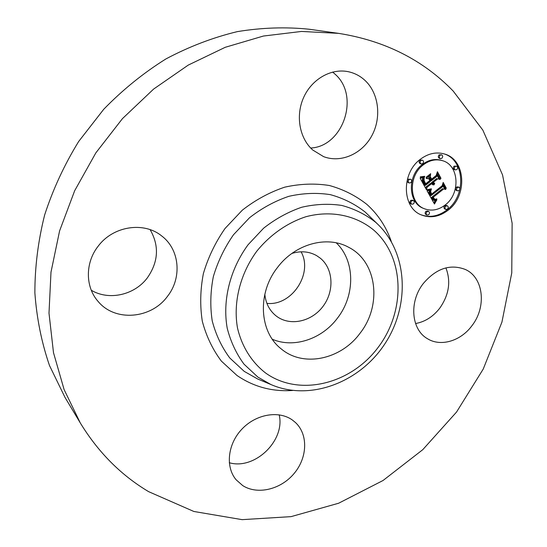 <?xml version="1.0" encoding="UTF-8"?>
<svg xmlns="http://www.w3.org/2000/svg" width="547" height="547" viewBox="0 0 547 547"><rect width="100%" height="100%" fill="white"/><g stroke="black" fill="none" stroke-linecap="round" stroke-linejoin="round"><path stroke-width="0.82" d="M336.255 242.834C355.222 260.823 355.352 295.264 337.472 318.115C321.985 339.058 293.862 348.555 272.331 339.256M291.893 253.432C300.85 250.704 309.082 251.429 316.59 255.613L320.351 258.218C333.492 268.939 334.504 291.353 322.921 306.484C311.53 321.759 289.965 326.484 276.447 316.173L276.338 316.091C269.623 310.805 265.787 303.53 264.823 294.272M277.384 267.62C294.949 243.907 326.997 235.217 348.576 247.251C377.225 261.562 382.203 305.335 360.022 333.273C340.931 359.536 303.394 367.7 281.206 348.883C259.374 332.111 256.994 293.411 277.384 267.62M301.082 251.805C313.41 273.486 291.674 306.279 266.902 303.366M80.3 422.968L64.997 397.402L49.49 365.526C41.593 342.538 36.724 318.313 34.871 292.864C34.864 267.004 38.112 241.07 44.622 215.046C52.97 189.337 64.32 164.818 78.672 141.482L103.752 109.263C122.733 89.749 143.471 72.963 165.96 58.912C189.132 46.604 212.92 37.511 237.316 31.63C261.726 27.63 285.643 26.824 309.069 29.223L338.572 33.36C384.773 40.669 422.975 59.896 453.176 91.041L482.823 130.083L502.536 174.903L512.129 223.231L511.766 272.953L501.92 322.142L483.24 369.047L456.54 412.055L422.769 449.675L383.037 480.505L338.634 503.233L291.072 516.635L242.13 519.65L193.864 511.472L148.634 491.657C121.003 475.193 98.228 452.301 80.3 422.968L64.115 389.601L53.497 352.692L48.998 313.178L50.987 272.167L59.589 230.909L74.679 190.705L95.855 152.866L122.453 118.631L153.611 89.079L188.264 65.086L225.261 47.288L263.408 36.04L301.541 31.439L338.572 33.36M445.894 267.88C451.084 281.411 449.046 294.826 439.788 308.125C433.156 316.665 425.081 321.807 415.57 323.544M279.182 414.831C285.431 440.506 254.745 470.242 229.275 462.728M150.124 229.658C159.389 245.781 158.466 261.835 147.362 277.828C134.665 294.983 109.079 300.939 91.294 290.252M332.638 72.06L335.256 74.33C360.172 96.265 343.024 146.603 310.682 148.032M471.911 325.759C460.724 341.055 440.704 347.085 427.412 338.675C411.289 329.656 408.869 301.821 423.248 283.585C436.13 268.447 450.119 263.729 465.217 269.425C483.657 277.418 486.782 306.935 471.911 325.759M292.351 419.993L295.51 422.571C308.31 434.53 307.503 457.593 294.156 473.442C280.973 489.415 257.637 495.185 242.724 485.592L236.133 479.787C225.227 466.919 227.675 444.041 241.904 429.135C256.003 414.106 278.71 410.236 292.351 419.993M167.43 296.406C151.191 318.908 115.061 322.128 98.084 301.404C85.223 287.004 85.052 262.751 98.125 246.239C113.106 225.973 143.847 221.357 161.584 235.86C179.785 249.405 182.199 277.842 167.43 296.406M312.74 150.015C299.462 138.295 295.373 115.684 303.688 97.373C311.913 79.028 331.25 68.067 348.336 71.712C354.894 73.127 360.623 76.197 365.533 80.929C379.167 94.139 381.587 118.302 371.577 136.176C361.67 154.124 340.808 163.225 323.585 156.633L312.74 150.015M448.048 210.26C439.439 216.783 430.646 218.383 421.662 215.046C402.127 208.216 400.924 173.358 420.322 159.3C428.137 153.461 436.164 151.69 444.39 153.974C465.846 159.505 467.774 195.805 448.048 210.26M421.169 214.834C430.01 217.897 438.632 216.243 447.029 209.863C466.509 195.58 464.909 159.792 443.87 153.823M442.496 160.681L441.47 160.353C434.927 158.473 428.547 159.854 422.325 164.503C407.036 175.594 408.055 203.135 423.583 208.414L424.581 208.81C409.033 203.532 408.021 175.949 423.33 164.838C429.559 160.182 435.945 158.794 442.496 160.681C459.234 165.153 460.697 193.631 445.183 204.988C438.462 210.069 431.597 211.347 424.581 208.81M413.306 200.544L412.322 200.154L410.715 200.455C409.566 201.788 409.6 202.91 410.824 203.819L411.802 204.209C410.578 203.306 410.544 202.185 411.7 200.845L413.306 200.544C414.537 201.446 414.578 202.575 413.423 203.915L411.802 204.209M422.469 160.175L419.959 160.162C418.77 161.584 418.845 162.739 420.171 163.635L421.176 163.97C419.843 163.074 419.775 161.912 420.964 160.49L422.469 160.175C423.809 161.071 423.884 162.233 422.687 163.656L421.176 163.97M410.667 179.245L408.11 179.197C406.934 180.572 406.989 181.72 408.274 182.623L409.259 182.992C407.973 182.083 407.918 180.934 409.094 179.553L410.667 179.245C411.959 180.154 412.014 181.303 410.838 182.684L409.259 182.992M456.615 166.172L454.126 166.158C452.957 167.56 453.019 168.695 454.311 169.57L455.35 169.905C454.058 169.037 454.003 167.895 455.172 166.486L456.615 166.172C457.914 167.04 457.983 168.182 456.807 169.591L455.35 169.905M441.614 154.835L439.132 154.835C437.949 156.264 438.017 157.42 439.35 158.302L440.376 158.623C439.043 157.741 438.974 156.586 440.164 155.157L441.614 154.835C442.954 155.717 443.029 156.873 441.839 158.309L440.376 158.623M447.337 205.816L446.318 205.426L444.779 205.727C443.644 207.06 443.672 208.161 444.868 209.036L445.887 209.433C444.69 208.557 444.663 207.45 445.798 206.123L447.337 205.816C448.54 206.691 448.574 207.798 447.439 209.132L445.887 209.433M428.574 211.415L427.576 211.012L425.983 211.306C424.848 212.626 424.875 213.727 426.058 214.622L427.057 215.026C425.867 214.137 425.839 213.029 426.975 211.71L428.574 211.415C429.771 212.304 429.798 213.412 428.657 214.732L427.057 215.026M458.878 187.211L457.839 186.848L456.355 187.163C455.213 188.524 455.254 189.638 456.492 190.506L457.524 190.876C456.294 190.007 456.246 188.886 457.395 187.525L458.878 187.211C460.123 188.079 460.171 189.2 459.015 190.568L457.524 190.876M427.091 190.876L431.2 189.939L429.928 192.872L431.07 195.621L442.612 186.664L443.056 184.448L445.784 189.501L443.713 188.934L433.203 197.269L434.797 199.293L436.909 198.992L434.667 199.648L432.998 197.611L432.41 197.898L434.256 200.496L435.405 200.585L436.868 199.826L434.468 204.017L427.091 190.876M427.378 189.645L431.371 188.804L431.433 189.166L428.274 190.007L427.385 190.041L427.378 189.645M430.667 191.3L431.515 194.171L442.161 185.754L443.193 182.418L446.243 188.079L446.099 188.558L443.241 183.252L442.427 186.021L431.398 194.753L430.414 192.633L430.667 191.3M426.53 189.857L420.137 178.233L424.369 177.549L423.316 180.948L425.361 185.419L430.352 181.481L429.983 180.797L425.573 184.277L423.87 180.811L424.11 178.753L424.178 180.818L425.71 183.771L429.833 180.517L428.91 178.828L426.12 178.452L430.598 174.924L429.853 178.206L431.248 180.777L436.609 176.544L437.217 174.014L440.185 179.512L437.819 178.78L433.251 182.39L434.687 183.409L434.578 183.792L432.964 182.616L432.465 183.013L434.284 184.729L432.78 184.77L431.576 183.717L427.077 187.265L426.53 189.857M420.322 176.859L424.718 176.305L422.626 177.249L420.253 177.207L420.322 176.859M426.045 177.337L430.667 173.7L426.045 177.337M430.373 176.804L431.617 179.108L436.178 175.512L437.429 171.71L440.923 178.192L440.786 178.698L437.477 172.565L436.451 175.69L431.487 179.614L430.373 176.804M431.132 190.233L430.776 190.103M430.933 190.486L430.318 190.26M430.756 190.732L429.846 190.397M430.592 190.971L429.689 190.438M430.448 191.204L429.586 190.602M430.318 191.436L429.436 190.835M430.209 191.655L429.313 191.06M430.12 191.867L429.204 191.279M430.045 192.079L429.115 191.498M429.99 192.284L429.039 191.703M429.956 192.476L428.985 191.908M429.935 192.674L428.951 192.1M429.928 192.872L428.93 192.298M429.942 193.077L428.923 192.496M429.969 193.289L428.937 192.701M430.017 193.501L428.964 192.913M430.079 193.727L429.012 193.125M430.154 193.953L429.067 193.344M430.243 194.178L429.149 193.57M430.352 194.417L429.238 193.802M430.482 194.657L429.347 194.041M430.592 194.855L429.477 194.281M430.708 195.053L429.586 194.479M430.824 195.245L429.703 194.67M430.947 195.429L429.819 194.862M431.07 195.621L429.942 195.053M445.784 189.501L444.759 189.132L442.831 185.563M443.713 188.934L444.759 189.132M433.203 197.269L432.198 196.886L442.694 188.565M433.627 198.062L433.135 197.877M432.472 197.412L432.198 196.886M433.75 198.274L433.251 198.082M433.874 198.472L433.347 198.274M434.003 198.65L433.443 198.438M434.133 198.807L433.525 198.575M434.263 198.944L433.6 198.691M434.393 199.06L433.662 198.78M434.53 199.156L433.709 198.848M434.797 199.293L433.737 198.882M436.909 198.992L436.533 198.848M436.656 199.149L436.267 199.005M436.41 199.293L436 199.135M436.171 199.416L435.733 199.245M435.952 199.511L435.439 199.32M435.733 199.593L435.091 199.347M435.535 199.655L434.639 199.231M435.337 199.696L434.523 199.272M435.159 199.717L434.332 199.306M434.988 199.71L434.291 199.45M432.998 197.611L431.986 197.228L431.405 197.515L432.41 197.898M432.513 198.137L431.405 197.515M432.615 198.37L431.508 197.754M432.718 198.595L431.604 197.987M432.827 198.807L431.713 198.212M432.937 199.019L431.815 198.424M433.094 199.286L431.925 198.629M433.251 199.539L432.082 198.903M433.415 199.758L432.246 199.149M433.58 199.956L432.403 199.375M433.744 200.127L432.568 199.566M433.915 200.277L432.739 199.744M434.086 200.4L432.903 199.887M434.256 200.496L433.074 200.011M434.434 200.571L433.251 200.113M436.697 200.291L436.356 200.161M436.451 200.646L435.863 200.421M436.212 201.009L435.207 200.626L434.954 201.002L435.966 201.392M435.72 201.788L434.708 201.405L434.954 201.002M435.467 202.205L434.462 201.816L434.708 201.405M435.221 202.636L434.209 202.246L434.462 201.816M434.968 203.081L433.962 202.691L434.209 202.246M434.721 203.539L434.058 203.286M431.433 189.166L430.872 188.961M430.804 189.385L430.202 189.166M430.311 189.535L429.675 189.303M429.853 189.672L429.176 189.426M429.416 189.782L428.698 189.522M429.005 189.877L428.233 189.59M428.629 189.953L427.775 189.638M428.274 190.007L427.378 189.672M427.952 190.035L427.378 189.83M430.728 192.298L430.38 192.175M430.776 192.544L430.38 192.394M430.838 192.783L430.414 192.626M430.913 193.023L430.475 192.859M431.009 193.255L430.551 193.084M431.111 193.488L430.639 193.31M431.227 193.72L430.742 193.535M431.316 193.87L430.81 193.679M431.412 194.021L430.886 193.823M431.515 194.171L430.954 193.959M446.243 188.079L445.743 187.901M442.427 186.021L442.01 185.871M424.171 177.919L423.693 177.748M423.993 178.267L423.036 177.932M423.829 178.609L422.975 177.946M423.693 178.924L422.831 178.254M423.576 179.231L422.687 178.568M423.474 179.519L422.571 178.876M423.399 179.785L422.475 179.163M423.344 180.038L422.4 179.43M423.303 180.278L422.339 179.683M423.289 180.496L422.305 179.922M423.289 180.715L422.284 180.141M423.316 180.948L422.291 180.36M423.357 181.194L422.311 180.592M423.419 181.454L422.359 180.838M423.501 181.727L422.421 181.091M423.604 182.007L422.503 181.365M423.72 182.308L422.599 181.645M423.863 182.616L422.722 181.946M424.021 182.937L422.858 182.254M424.198 183.272L423.022 182.575M424.561 183.908L423.2 182.91M425.149 184.995L424.144 184.633L423.556 183.539M425.361 185.419L424.144 184.633M429.983 180.797L429.634 180.674M424.24 181.002L423.891 180.879M424.315 181.201L423.939 181.064M424.404 181.406L423.993 181.262M424.499 181.625L424.069 181.474M424.609 181.857L424.157 181.693M424.725 182.096L424.26 181.925M424.855 182.349L424.376 182.172M424.998 182.609L424.506 182.431M425.115 182.814L424.616 182.63M425.238 183.026L424.732 182.842M425.381 183.259L424.862 183.074M425.539 183.505L424.998 183.313M425.71 183.771L425.149 183.566M428.91 178.828L426.359 178.267M429.853 178.206L428.841 177.857L429.272 175.97M431.248 180.777L430.236 180.414L428.841 177.857M440.185 179.512L439.159 179.156L436.964 175.088M437.819 178.78L439.159 179.156M433.251 182.39L432.239 182.028L436.8 178.425M433.354 182.554L432.239 182.028M433.463 182.705L432.342 182.192M433.58 182.842L432.971 182.623M433.709 182.965L433.033 182.725M433.846 183.074L433.074 182.801M434.325 183.313L433.142 182.889M434.578 183.792L433.737 183.491M434.38 183.765L433.915 183.594M432.964 182.616L431.952 182.254L431.453 182.65L432.465 183.013M432.54 183.183L431.453 182.65M432.629 183.361L431.535 182.828M432.745 183.56L431.617 182.999M432.882 183.737L431.733 183.197M433.026 183.901L431.87 183.375M433.183 184.045L432.014 183.539M433.354 184.168L432.171 183.683M433.539 184.277L432.342 183.806M433.737 184.366L432.527 183.915M434.284 184.729L433.354 184.23M433.962 184.824L433.272 184.366M433.648 184.879L432.951 184.462M433.347 184.886L432.636 184.517M433.06 184.852L432.588 184.681M431.576 183.717L430.564 183.354L426.072 186.896L427.077 187.265M425.751 188.435L426.072 186.896M424.698 176.66L424.226 176.496M424.308 176.825L423.754 176.633M423.904 176.968L423.262 176.743M423.494 177.084L422.749 176.825M423.063 177.18L422.202 176.872M422.626 177.249L421.641 176.9M422.181 177.29L421.539 176.9M421.716 177.303L421.176 176.934M421.238 177.296L420.711 176.948M420.752 177.262L420.274 177.098M430.66 174.117L430.291 173.994M431.617 179.108L431.111 178.931M440.923 178.192L440.424 178.021M436.451 175.69L436.103 175.573M265.514 372.938C251.668 362.176 241.815 346.538 237.48 327.906C233.043 302.518 240.112 273.944 256.769 251.23C270.033 234.861 287.237 222.834 305.889 216.735C330.949 210.041 355.994 215.327 373.854 230.205C404.958 257.363 405.771 311.222 378.004 347.564C350.675 384.254 299.182 397.204 265.514 372.938M375.563 222.219L377.403 223.901C408.294 253.24 410.011 306.211 384.582 344.268C359.427 382.51 309.978 401.553 270.922 384.534L257.931 377.143L244.01 364.158C236.263 353.636 230.67 341.67 227.224 328.262C222.294 300.631 229.931 269.48 248.085 244.735L263.606 228.208C275.435 218.903 288.119 211.921 301.65 207.265C315.339 204.093 328.706 203.484 341.772 205.433C354.333 208.81 365.601 214.403 375.563 222.219M270.922 384.534L257.678 379.003L244.215 371.365L229.747 357.943C221.692 347.078 215.846 334.73 212.222 320.884C210.027 306.477 210.397 291.722 213.337 276.632C217.747 261.712 224.455 247.764 233.473 234.779L249.48 217.788C261.692 208.229 274.799 201.077 288.789 196.339C302.935 193.132 316.761 192.565 330.279 194.636C343.277 198.185 354.935 204.01 365.246 212.113L377.403 223.901M292.611 390.469C272.126 391.83 253.576 386.825 236.96 375.454L221.337 361.075C212.612 349.417 206.267 336.145 202.308 321.253C199.887 305.739 200.25 289.848 203.381 273.575C208.106 257.493 215.327 242.458 225.043 228.468L242.307 210.178C255.49 199.894 269.623 192.229 284.707 187.17C299.954 183.765 314.846 183.211 329.39 185.508C343.366 189.385 355.885 195.703 366.948 204.462C378.168 214.574 386.291 226.943 391.317 241.562M420.964 160.49L419.959 160.162M440.164 155.157L439.132 154.835M445.798 206.123L444.779 205.727M457.395 187.525L456.355 187.163"/></g></svg>
